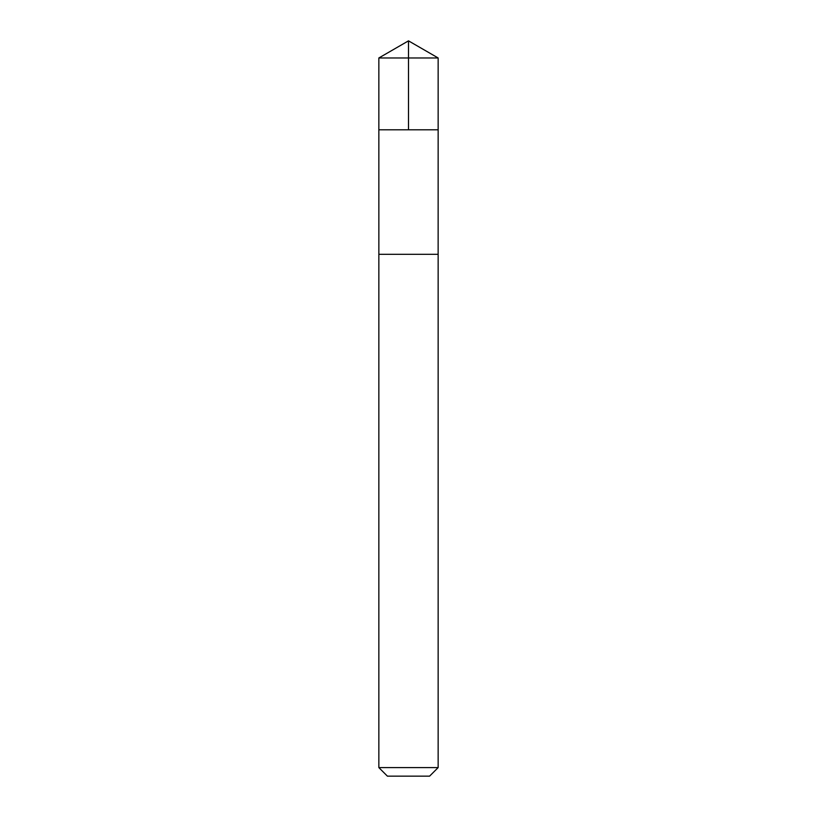 <?xml version="1.0" encoding="UTF-8"?>
<svg xmlns="http://www.w3.org/2000/svg" width="817" height="817" viewBox="0 0 817 817"><rect width="100%" height="100%" fill="white"/><g stroke="black" fill="none" stroke-linecap="round" stroke-linejoin="round"><path stroke-width="1.23" d="M378.853 129.801L438.147 129.801L438.147 57.966L378.853 57.966L378.853 129.801L438.147 129.801L438.137 254.322L378.863 254.322L378.853 129.801M424.82 254.322L378.853 254.322L378.853 767.592L438.147 767.592L438.147 254.322L424.82 254.322M438.147 767.592L429.589 776.15L387.411 776.15L378.853 767.592M408.5 129.801L408.5 40.85L378.853 57.966M408.5 40.85L438.147 57.966"/></g></svg>
